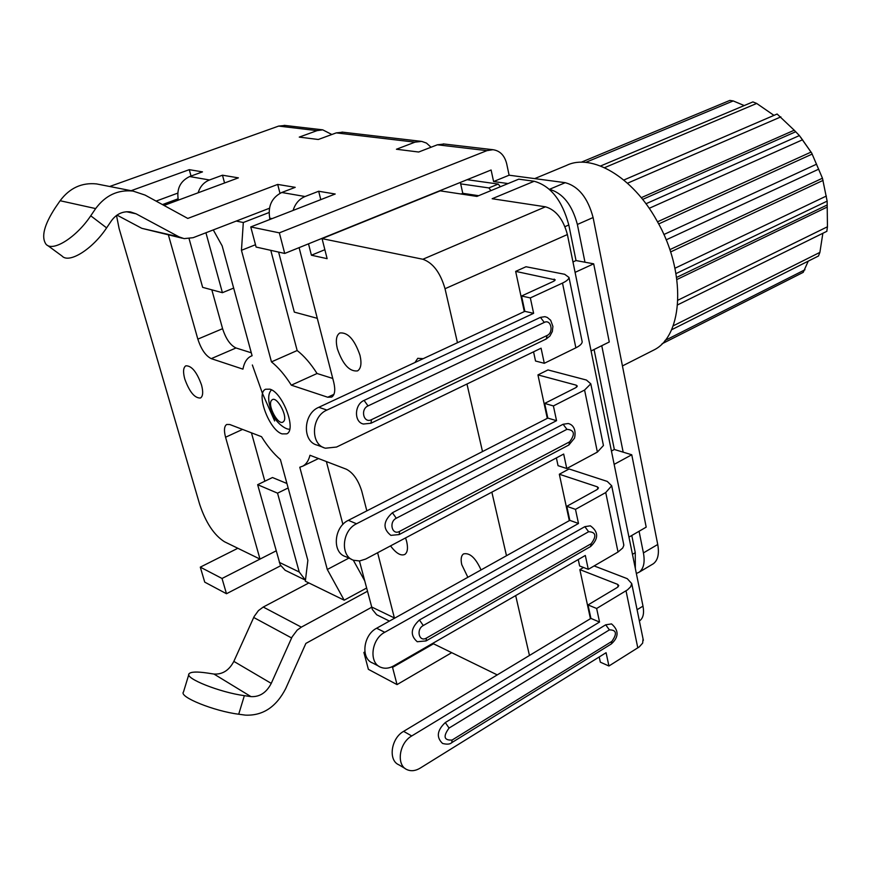 <?xml version="1.0" encoding="UTF-8"?>
<svg xmlns="http://www.w3.org/2000/svg" width="871" height="871" viewBox="0 0 871 871"><rect width="100%" height="100%" fill="white"/><g stroke="black" fill="none" stroke-linecap="round" stroke-linejoin="round"><path stroke-width="1.31" d="M631.78 535.48L635.264 552.682L635.329 568.48M594.066 349.511L614.338 449.48L631.758 454.771L646.195 527.14L628.949 537.124M308.508 243.826L311.404 255.214L327.126 258.665L322.063 238.632L440.203 190.847L476.905 196.411L518.735 179.165L534.173 181.255C550.624 185.861 562.165 200.428 568.807 224.979L576.025 260.56L593.684 263.826L609.275 341.987L591.082 350.98M497.243 674.894L432.713 643.397M467.139 179.687L498.266 184.064L500.346 186.753M284.719 253.45L279.351 232.851L250.761 226.939L256.118 247.059L284.719 253.45L491.102 169.997L493.596 181.549L508.076 183.563M549.449 189.323L565.246 182.681C578.616 186.35 587.892 197.967 593.097 217.532L657.736 544.484C659.391 553.847 657.91 560.271 653.315 563.766L652.325 564.354M584.974 262.215L577.375 224.457C572.095 204.794 562.797 193.079 549.481 189.334M601.763 345.7L623.168 452.158M639.074 531.266L643.419 552.911L657.736 544.484M636.353 573.488L639.129 572.214C643.68 568.752 645.117 562.307 643.419 552.911M478.625 195.703L462.784 193.318L460.683 183.868L488.871 187.929L498.266 184.064M488.871 187.929L490.95 190.629M431.058 147.243L426.463 143.073L421.684 141.385L414.988 142.158L336.271 132.882L318.296 139.491L299.265 137.106L317.077 130.628L278.633 126.088L285.078 125.457M331.862 134.504L322.727 129.844L317.077 130.628M116.083 215.779L117.411 215.344M156.083 201.103L177.706 193.144M47.557 245.404L62.026 256.02C68.972 263.902 92.489 249.28 106.61 227.875L111.488 220.69C116.453 213.961 122.778 211.043 130.487 211.925L136.105 213.82L179.045 236.879L184.086 238.621L193.133 237.696L269.422 208.267M255.497 244.729L241.452 250.304L243.314 222.508L269.03 212.546M243.314 222.508L236.248 221.06M162.463 204.587L178.032 198.828M241.452 250.304L271.458 361.879C278.328 367.333 284.948 375.096 291.317 385.167L317.055 373.507L332.766 378.45M317.055 373.507C310.707 363.545 304.077 355.891 297.163 350.534L270.794 250.336M269.64 219.579L269.749 218.196C267.756 206.155 271.752 197.586 281.747 192.491L305.057 196.519C299.21 198.991 295.215 203.629 293.091 210.434M279.983 193.275L277.697 184.423L295.215 187.341L281.747 192.491M272.024 218.643L269.749 218.196L270.064 219.405M278.611 252.078L294.322 312.112L317.284 318.318M95.658 208.583L90.736 215.801C76.441 237.304 52.902 252.144 46.098 244.337C40.981 237.217 44.051 225.001 55.319 207.701L60.121 200.733L95.658 208.583C105.445 195.376 117.89 189.54 132.991 191.065L145.076 195.082L187.788 218.436L277.697 184.423M182.311 238.219L141.799 228.322L116.986 215.115M131.118 190.695L189.279 169.671L202.497 171.87L189.649 176.552L209.476 179.981L222.475 175.202L238.393 177.858L164.02 205.436M100.219 184.63L96.572 183.923C81.798 182.409 69.636 188.005 60.121 200.733M222.475 175.202L224.566 182.997M189.094 238.73L202.649 287.354L222.41 292.689L233.668 288.083M222.41 292.689L205.926 232.764M209.476 179.981C203.879 182.235 200.101 186.503 198.131 192.796M168.419 235.018L197.837 339.124C201.201 349.38 205.676 355.88 211.261 358.645L236.008 347.975L251.305 352.799M236.008 347.975C230.358 345.297 225.883 338.863 222.595 328.683L211.827 289.836M178.337 200.134C176.399 189.029 180.177 181.179 189.649 176.552M189.279 169.671L191.032 176.051M278.633 126.088L109.681 186.492M493.596 181.549L509.11 175.202L565.246 182.681M509.11 175.202L506.672 163.704C504.549 155.386 499.965 150.716 492.932 149.703L486.933 150.639L437.373 144.793L444.221 144.02M237.837 548.273L200.297 567.141L204.729 582.133L226.482 593.728L280.691 565.725M188.822 674.535L183.476 692.02C178.62 696.8 214.103 711.172 238.708 714.22L245.35 715.124C262.737 715.897 276.194 707.045 285.721 688.569L305.873 643.419L371.569 607.316M365.091 653.076L363.893 652.455L368.379 669.331L397.034 684.595L451.711 652.673M200.297 567.141L222.029 578.475L226.482 593.728M222.029 578.475L260.004 559.095L224.457 541.74C214.081 535.153 205.817 522.698 199.677 504.385L119.098 228.485L116.54 215.66M367.366 591.311L301.344 627.142L297.185 630.125L292.057 636.973L271.251 683.387C266.428 692.674 259.667 697.083 250.968 696.615L244.359 695.657C219.819 692.401 184.314 678.226 189.061 673.751C190.847 671.748 196.977 671.519 207.45 673.054L213.95 674.045L250.968 696.615M308.878 582.949L263.249 607.043L258.426 610.615L254.147 616.516L233.842 661.383C229.127 670.354 222.497 674.568 213.95 674.045M391.645 666.925L392.549 667.393L433.508 643.789M363.893 652.455L364.884 651.889M366.528 588.088L344.187 600.184L305.329 581.218L307.866 560.358L280.397 459.54C273.766 453.9 267.473 446.279 261.518 436.687L229.77 424.515L226.689 424.482C224.174 426.202 223.793 430.448 225.567 437.231L260.004 559.095L276.107 550.886M364.546 580.511L353.278 560.129M326.375 461.554L342.913 524.429M359.429 560.968L372.374 609.493L376.697 614.763L389.435 621.088M392.549 667.393L397.034 684.595M322.063 238.632L422.86 259.253C432.974 262.835 440.356 272.656 445.027 288.726L457.46 342.717M466.965 384.013L482.512 451.57M491.854 492.148L506.487 555.72M515.676 595.601L529.459 655.471M394.476 618.268L377.611 552.737M366.843 510.863L361.77 491.179C358.319 480.128 353.19 472.811 346.386 469.229L309.978 455.272C308.628 460.596 306.276 464.199 302.912 466.094L299.787 467.237L327.289 569.482L344.187 600.184M211.261 358.645L242.933 369.141C244.174 362.63 246.809 358.329 250.837 356.261L252.1 355.738L222.159 245.883L213.286 229.922M291.317 385.167L327.714 397.23L333.952 394.334M299.101 247.636L333.756 382.315C335.553 390.056 334.856 394.988 331.677 397.089L327.714 397.23M359.995 355.324C354.573 339.581 347.856 332.134 339.832 332.983C336.282 335.27 335.455 340.528 337.349 348.759C342.76 364.426 349.5 371.808 357.546 370.904C360.997 368.651 361.824 363.457 359.995 355.324M390.535 545.888C396.087 553.325 400.856 556.166 404.852 554.424C407.574 552.432 408.172 548.109 406.648 541.468L405.559 537.908M423.186 358.678L417.764 358.319L414.988 362.488M481.053 569.928C475.544 557.799 469.698 552.464 463.492 553.923C461.14 555.687 460.563 559.258 461.761 564.648L467.869 577.288M201.528 384.982C196.824 371.971 191.587 365.591 185.817 365.82C183.237 367.529 182.888 371.917 184.761 378.983C189.453 391.928 194.69 398.276 200.472 398.014C202.997 396.338 203.357 391.994 201.528 384.982M282.03 433.889C269.172 430.045 255.508 393.148 265.579 389.25L269.923 389.174C282.737 392.462 296.793 430.024 286.722 433.856L282.03 433.889M639.945 620.555L639.379 620.903L639.945 620.555C643.266 617.92 644.279 613.108 642.994 606.118L567.391 234.549C563.221 219.122 555.916 209.867 545.475 206.808L492.159 198.73L534.173 181.255M462.784 193.318L461.075 194.015M324.861 249.705L311.404 255.214M460.367 182.431L460.683 183.868M274.648 420.965L262.378 393.213L252.361 364.993M336.271 132.882L342.869 132.196M437.373 144.793L418.668 152.022L396.436 149.246L414.988 142.158M279.351 232.851L486.933 150.639M250.761 226.939L335.193 194.015L318.677 191.25L320.778 199.633M305.057 196.519L318.677 191.25M572.966 261.953L576.025 260.56M575.089 272.362L593.684 263.826M611.442 451.047L614.338 449.48M614.153 464.374L631.758 454.771M603.189 444.275L603.44 445.517L597.386 452.082L584.583 390.056L590.799 383.828L586.423 380.039L547.99 369.935L537.94 374.9L547.293 418.363M623.527 543.558L623.788 545.431L622.721 548.011L618.018 552.018L605.737 492.55L611.692 485.778L607.261 481.413L569.09 468.968L559.324 474.227L569.318 520.64M581.97 340.735L582.198 341.824C582.013 343.795 579.901 345.787 575.862 347.823L562.503 283.075L530.341 297.915L521.544 296.009L553.629 281.289L555.263 279.874L515.654 271.382L524.309 311.589M515.654 271.382L526.008 266.744L564.68 274.289L569.003 277.446C568.785 279.253 566.607 281.137 562.503 283.075M583.516 567.478L579.857 569.601L590.429 618.704M584.583 390.056L553.401 405.93L544.658 403.425L575.764 387.682L577.331 386.114L576.254 385.178L537.94 374.9M597.386 452.082L566.76 468.522L563.679 454.052L365.711 559.051L359.614 560.957L353.691 560.282C339.962 556.362 341.933 530.45 356.533 523.776L348.378 520.325L547.815 418.091L544.658 403.425M348.378 520.325C333.833 526.933 331.884 552.682 345.58 556.602L351.699 559.378M566.76 468.522L558.05 465.68L556.384 457.928M356.533 523.776L556.547 420.682L553.401 405.93M556.547 420.682L547.815 418.091M392.407 512.736C383.109 521.228 382.609 528.773 390.872 535.36L399.158 534.576L568.883 444.994L574.501 438.124C576.003 431.896 574.642 425.037 568.197 423.513L563.112 424.264L392.407 512.736L396.294 518.245C388.553 521.925 392.059 535.73 399.593 531.386L399.158 534.576M569.068 423.774L568.197 423.513M605.737 492.55L575.481 509.361L566.792 506.301L596.983 489.633L598.486 487.934L597.397 486.845L559.324 474.227M618.018 552.018L588.284 569.329L585.323 555.469L393.529 665.967C389.097 668.438 384.873 668.884 380.856 667.317C368.575 663.06 371.231 639.118 384.764 632.292L376.631 628.231L569.819 520.357L566.792 506.301M376.631 628.231C363.131 635.003 360.507 658.803 372.744 663.049L379.027 666.348M588.284 569.329L579.629 565.965L578.246 559.552M384.764 632.292L578.496 523.482L575.481 509.361M419.441 620C410.698 628.133 409.958 635.373 417.242 641.731L426.071 640.925L590.571 546.553C598.747 538.724 598.671 531.811 590.364 525.823L584.855 526.661L419.441 620L423.273 625.52C415.794 629.417 419.136 642.602 426.431 638.062L426.071 640.925M578.496 523.482L569.819 520.357M521.544 296.009L524.843 311.339L318.797 407.29C303.021 413.692 302.019 441.815 317.371 445.179L323.37 447.422M575.862 347.823L544.299 363.294L535.534 361.019L533.553 351.83M530.341 297.915L533.629 313.32L524.843 311.339M544.299 363.294L541.076 348.193L336.565 447.041L325.482 448.206C310.087 444.841 311.11 416.534 326.941 410.067L533.629 313.32M364.089 400.41C354.334 404.416 353.844 422.152 363.414 424.025L370.959 423.252L546.237 338.993L549.949 335.988L552.334 331.503L552.911 326.418L550.668 320.256L547.282 317.447L544.963 316.674L540.423 317.36L364.089 400.41L368.03 405.919C360.028 409.337 363.697 423.807 371.492 419.67L370.959 423.252M594.131 565.921L627.262 578.671L631.725 583.57L630.669 586.738L627.49 589.874L596.646 608.481L588.012 604.92L617.332 587.424L618.769 585.595L617.67 584.376L579.857 569.601M643.048 638.846L642.667 643.103L639.249 646.903L608.927 665.999L600.337 662.167L599.215 656.974M608.927 665.999L606.085 652.706L420.127 768.157C415.456 770.944 411.079 771.434 407.007 769.637C395.989 765.206 399.103 742.93 411.743 735.951L403.621 731.357L590.919 618.41L588.012 604.92M403.621 731.357C391.014 738.26 387.922 760.416 398.918 764.847L405.363 768.668M411.743 735.951L599.542 622.036L596.646 608.481M445.299 722.549C437.035 730.377 436.121 737.345 442.577 743.453C447.008 744.574 450.089 744.302 451.799 742.625L611.344 643.941C618.911 637.039 618.965 630.354 611.529 623.908L605.693 624.812L445.299 722.549L449.066 728.058C442.914 736.463 443.927 740.47 452.082 740.056L451.799 742.625M599.542 622.036L590.919 618.41M348.89 558.104L327.289 569.482M264.849 481.206L251.447 432.822M305.198 580.042L285.122 570.255L280.222 564.833L257.653 484.69L272.481 477.526L286.929 483.503M257.653 484.69L277.544 493.16L288.138 487.967M277.544 493.16L299.232 571.997L305.46 580.184M271.458 361.879L297.163 350.534M534.696 178.609L566.422 165.457C591.583 152.969 632.618 176.671 656.832 220.592C686.49 271.534 683.615 335.466 653.914 349.99L651.236 351.34M777.095 114.036L623.81 180.036L777.117 114.014L794.232 130.225L641.241 197.695M826.819 231.316L827.45 226.776L827.145 201.136L822.453 178.207L811.718 153.1L799.393 135.582L794.232 130.225M800.656 137.226L811.772 153.154M581.186 162.246L729.844 100.415L733.208 100.927L744.215 105.554M600.565 165.991L752.903 101.907L756.703 103.453L773.96 115.364M671.476 329.815L818.49 255.998L819.894 252.383L822.855 233.276M662.025 343.795L803.214 272.351L808.244 261.148M90.736 215.801L106.61 227.875M179.045 236.879L141.799 228.322M301.344 627.142L263.249 607.043M545.475 206.808L422.86 259.253M577.375 224.457L593.097 217.532M126.535 211.751L136.105 213.82M564.985 226.656L568.807 224.979M635.264 552.682L632.455 554.326M642.994 606.118L637.082 609.722M567.391 234.549L445.027 288.726M576.254 385.178L576.667 387.127M399.593 531.386L569.59 441.847C575.372 434.194 574.49 430.013 566.934 429.327L396.294 518.245M566.934 429.327L563.112 424.264M569.59 441.847L568.883 444.994M597.397 486.845L597.854 489.034M426.431 638.062L591.159 543.722C596.777 536.046 595.938 532.039 588.622 531.724L423.273 625.52M588.622 531.724L584.855 526.661M591.159 543.722L590.571 546.553M554.196 279.09L554.555 280.778M326.941 410.067L318.797 407.29M371.492 419.67L547.075 335.487C554 332.526 551.125 318.851 544.299 322.412L368.03 405.919M544.299 322.412L540.423 317.36M547.075 335.487L546.237 338.993M637.801 647.893L626.031 590.843M617.67 584.376L618.17 586.793M452.082 740.056L611.834 641.394C617.31 633.696 616.494 629.864 609.406 629.885L449.066 728.058M609.406 629.885L605.693 624.812M611.834 641.394L611.344 643.941M291.589 637.953L253.69 617.463M244.359 695.657L238.708 714.22M233.842 661.383L271.251 683.387M299.232 571.997L279.308 562.372M225.567 437.231L242.541 429.414M197.837 339.124L222.595 328.683M394.4 617.964L371.449 606.88M627.501 183.215L780.884 116.877M649.2 208.311L802.561 139.774M799.393 135.582L645.966 203.76M795.735 131.739L642.635 199.405M811.097 152.066L657.507 221.8M812.229 154.047L658.672 223.945M585.682 162.409L733.208 100.927M604.539 167.678L756.703 103.453M804.967 269.76L664.998 340.485M819.894 252.383L673.098 325.906M827.45 226.776L677.91 300.201M826.84 207.233L676.898 279.526M826.819 205.153L676.604 277.424M675.994 273.592L827.145 201.136M826.372 196.029L674.96 268.246M823.073 180.384L670.594 251.937M822.453 178.207L669.832 249.65M666.152 239.852L818.707 169.17M816.595 164.184L663.865 234.528M283.369 421.706C288.802 417.623 276.586 394.781 271.828 400.105C266.559 404.329 278.535 426.779 283.369 421.706M322.727 129.844L284.186 125.348M420.845 141.298L341.955 132.087M492.932 149.703L443.274 143.911M639.129 572.214L653.315 563.766M96.572 183.923L132.991 191.065M603.44 445.517L590.799 383.828M623.81 544.941L611.692 485.778M582.198 341.824L569.003 277.446M643.353 640.348L631.725 583.57M318.503 458.538L302.912 466.094M622.438 365.94L653.914 349.99M826.906 231.283L677.616 304.872M271.523 389.87C267.462 393.834 267.789 402.01 272.492 414.411C276.477 423.077 285.96 429.98 289.716 429.153"/></g></svg>

